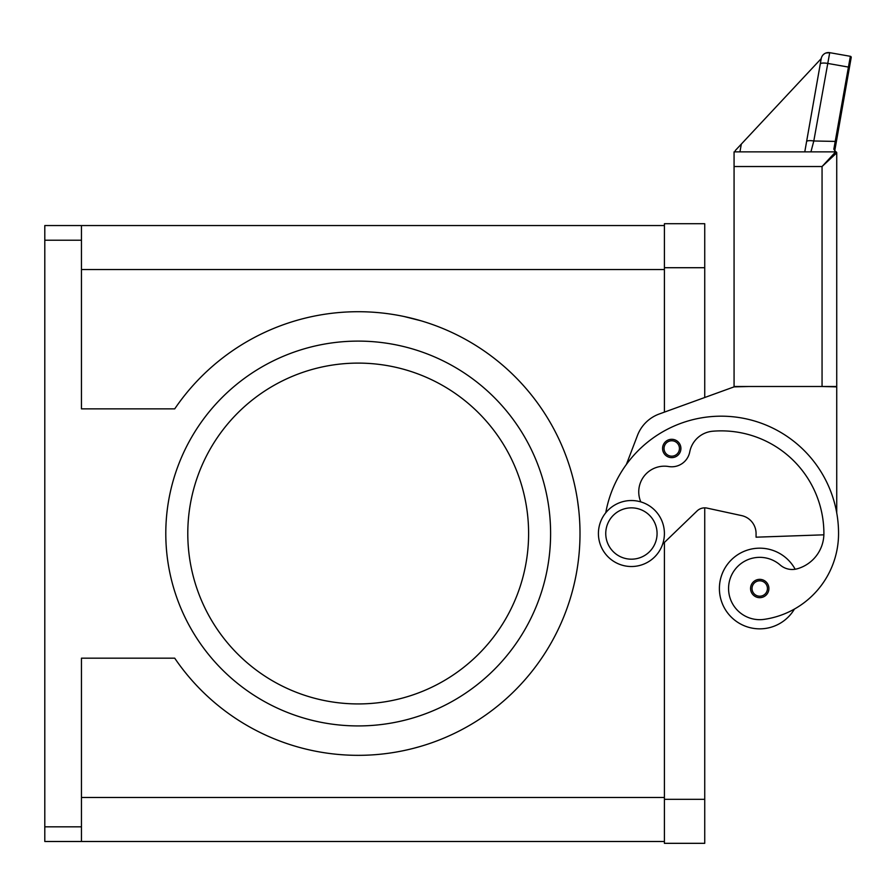 <?xml version="1.0" encoding="UTF-8"?>
<svg xmlns="http://www.w3.org/2000/svg" width="896" height="896" viewBox="0 0 896 896"><rect width="100%" height="100%" fill="white"/><g stroke="black" fill="none" stroke-linecap="round" stroke-linejoin="round"><path stroke-width="1.34" d="M626.382 464.475L637.493 435.378A36.658 36.658 0 0 1 659.243 413.997L734.07 386.87L704.738 397.499L704.738 223.72L664.406 223.72L664.406 412.126L664.406 225.546L44.8 225.546L81.458 225.546L81.458 408.867L174.72 408.867A221.816 221.816 0 0 1 541.666 408.867A221.816 221.816 0 0 1 482.854 716.99A221.816 221.816 0 0 1 174.72 658.179L81.458 658.179L81.458 826.829L44.8 826.829L44.8 841.49L81.458 841.49L81.458 826.829M81.458 841.49L664.406 841.49L664.406 542.45L664.406 843.326L704.738 843.326L704.738 507.853M44.8 225.546L44.8 240.218L81.458 240.218M577.539 566.518C579.085 554.893 579.085 554.893 577.539 566.518M577.539 500.528C575.59 488.902 575.59 488.902 577.539 500.528L578.704 509.544M413.829 318.797L420.347 320.589M165.794 533.523A192.405 192.405 0 0 1 358.198 341.107A192.405 192.405 0 0 1 550.603 533.523A192.405 192.405 0 0 1 358.198 725.928A192.405 192.405 0 0 1 165.794 533.523M528.606 533.523A170.408 170.408 0 0 0 358.198 363.104A170.408 170.408 0 0 0 187.79 533.523A170.408 170.408 0 0 0 358.198 703.931A170.408 170.408 0 0 0 528.606 533.523M631.411 566.518A32.995 32.995 0 0 0 664.406 533.523A32.995 32.995 0 0 0 631.411 500.528A32.995 32.995 0 0 0 598.416 533.523A32.995 32.995 0 0 0 631.411 566.518M631.411 559.182A25.659 25.659 0 0 0 657.07 533.523A25.659 25.659 0 0 0 631.411 507.853A25.659 25.659 0 0 0 605.752 533.523A25.659 25.659 0 0 0 631.411 559.182M640.797 501.883A25.659 25.659 0 0 1 668.685 466.536A18.334 18.334 0 0 0 689.741 451.931A25.659 25.659 0 0 1 712.846 431.211A102.659 102.659 0 0 1 823.894 533.523A36.658 36.658 0 0 1 797.182 568.803A18.334 18.334 0 0 1 780.181 564.995A31.158 31.158 0 0 0 728.885 592.939A31.158 31.158 0 0 0 764.165 619.36A86.722 86.722 0 0 0 838.555 533.523A117.32 117.32 0 0 0 605.763 512.758M794.438 609.056A40.331 40.331 0 0 1 719.398 588.515A40.331 40.331 0 0 1 795.166 569.251M759.73 597.677A9.162 9.162 0 0 1 750.568 588.515A9.162 9.162 0 0 1 759.73 579.354A9.162 9.162 0 0 1 768.902 588.515A9.162 9.162 0 0 1 759.73 597.677M671.742 457.632A9.162 9.162 0 0 1 662.57 448.459A9.162 9.162 0 0 1 671.742 439.298A9.162 9.162 0 0 1 680.904 448.459A9.162 9.162 0 0 1 671.742 457.632M759.73 548.184A40.331 40.331 0 0 0 719.398 588.515A40.331 40.331 0 0 0 759.73 628.846A40.331 40.331 0 0 1 719.398 588.515A40.331 40.331 0 0 1 759.73 548.184M821.229 58.598L806.59 141.613A7.336 1.87 10 0 1 808.808 140.694A7.336 1.87 10 0 1 813.803 140.986L829.718 52.674A7.336 7.336 0 0 0 821.229 58.598L735.269 150.573L735.045 151.861M820.277 64.008A7.336 1.87 -170 0 1 822.494 63.09A7.336 1.87 -170 0 1 827.49 63.381L848.422 67.077L850.371 56.314A1.03 1.03 0 0 1 851.032 56.739A1.03 1.03 0 0 0 850.371 56.314L829.718 52.674A7.336 7.336 0 0 0 821.218 58.621L804.776 151.861L810.936 151.861L813.803 140.986L836.405 141.434L851.2 57.512A1.03 1.03 0 0 0 850.371 56.314A1.03 1.03 0 0 1 851.2 57.512L849.43 67.514L848.422 67.077L833.829 149.24L835.699 151.805A1.03 1.019 0 0 1 836.73 152.824L836.73 181.182L836.73 152.824L835.251 151.234A1.03 0.851 -61.6 0 0 835.218 151.211M835.699 151.805L822.058 166.522L836.73 152.88A1.03 1.03 0 0 0 836.427 152.152A1.03 1.03 0 0 1 836.73 152.88L836.73 386.501L836.73 181.182L836.73 386.501L822.058 386.501L836.73 386.87L836.73 512.859M836.427 152.152A1.03 1.03 0 0 0 835.699 151.861A1.03 1.03 0 0 1 836.427 152.152A1.03 1.03 0 0 0 835.699 151.861L734.07 151.861L734.07 166.522L822.058 166.522L822.058 386.501L734.07 386.501L734.07 166.522M833.829 149.24A1.03 0.84 10 0 1 834.848 150.259L836.405 141.434M835.285 151.256A1.03 0.851 -61.6 0 0 835.251 151.234A1.03 0.851 -61.6 0 1 835.285 151.256L834.848 150.259L834.837 151.144M834.758 151.155A1.03 0.851 -61.6 0 1 835.251 151.234L834.848 150.259M741.317 144.11L739.95 151.861M806.59 141.613L804.776 151.861M734.07 386.87L748.731 386.501M823.872 534.822L756.067 537.186L756.067 533.523A18.334 18.334 0 0 0 741.619 515.603L707.067 508.11A10.998 10.998 0 0 0 697.099 510.933L662.648 544.141M420.347 746.446L413.829 748.238L420.347 746.446M573.082 478.52L573.294 479.36M44.8 826.829L44.8 240.218M575.994 575.534L576.486 572.914M421.299 320.869L404.096 316.512M573.082 588.515L573.877 585.334M574.706 581.739L575.602 577.517M704.738 267.714L664.406 267.714M704.738 799.333L664.406 799.333M759.73 596.21A7.694 7.694 0 0 0 767.435 588.515A7.694 7.694 0 0 0 759.73 580.81A7.694 7.694 0 0 0 752.035 588.515A7.694 7.694 0 0 0 759.73 596.21M671.742 456.165A7.694 7.694 0 0 0 679.437 448.459A7.694 7.694 0 0 0 671.742 440.765A7.694 7.694 0 0 0 664.037 448.459A7.694 7.694 0 0 0 671.742 456.165M851.032 56.739A1.03 1.03 0 0 1 851.2 57.512A1.03 1.03 0 0 0 851.032 56.739M81.458 797.496L664.406 797.496M81.458 269.539L664.406 269.539M836.45 152.096L836.73 152.824M829.718 52.674L825.91 53.021"/></g></svg>
